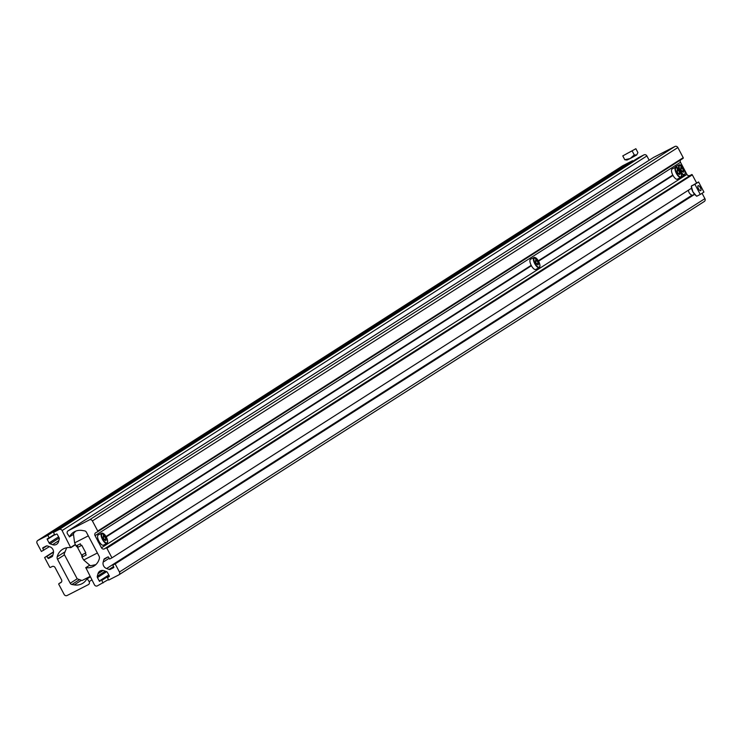 <?xml version="1.0" encoding="UTF-8"?>
<svg xmlns="http://www.w3.org/2000/svg" width="742" height="742" viewBox="0 0 742 742"><rect width="100%" height="100%" fill="white"/><g stroke="black" fill="none" stroke-linecap="round" stroke-linejoin="round"><path stroke-width="1.11" d="M692.601 195.359L692.045 195.165A5.157 4.767 57.5 0 1 688.465 190.165M109.352 576.284L107.386 577.536L108.722 580.068L118.627 574.994A2.291 2.115 57.5 0 0 119.443 572.008L115.158 563.911L112.803 565.116L113.767 566.944A0.575 0.529 -122.5 0 1 113.563 567.686L110.317 569.355A1.716 1.586 -122.5 0 1 109.083 569.42L106.598 568.53A5.157 4.767 57.5 0 1 103.184 562.093L109.176 558.272M106.032 536.485L531.189 265.339M106.134 536.661L531.291 265.525M106.254 536.883L531.402 265.738M98.881 541.048L98.148 541.512L95.041 535.65A2.291 2.115 57.5 0 1 95.857 532.654L97.554 531.782A0.575 0.529 57.5 0 1 97.554 531.782A0.575 0.529 57.5 0 0 97.758 531.04L92.398 520.921A2.291 2.115 57.5 0 0 89.448 519.864L68.218 530.743A2.291 2.115 57.5 0 0 67.401 533.73L69.498 536.818A13.746 12.716 57.5 0 1 73.708 532.162A13.746 12.716 57.5 0 1 82.325 530.484L84.653 530.882A2.291 2.115 57.5 0 1 86.341 532.125L99.02 556.073A3.432 3.181 57.5 0 1 99.345 558.578A13.746 12.716 -122.5 0 1 94.113 565.961A13.746 12.716 -122.5 0 1 85.849 567.695L89.745 565.209M538.442 260.961L672.892 175.214M538.34 260.776L672.79 175.029M98.148 541.512L98.974 541.233A5.723 2.161 -117.1 0 1 98.204 534.982L101.7 533.192A5.723 2.161 -117.1 0 1 102.906 533.331M538.562 261.175L673.003 175.437M99.094 541.447L98.065 541.808M98.361 541.92L101.469 547.782A2.291 2.115 -122.5 0 0 104.427 548.839L691.572 174.593A0.575 0.529 -122.5 0 1 692.314 174.862L696.608 182.968M684.263 169.389L686.916 174.407A2.291 2.115 -122.5 0 0 689.874 175.464M95.041 535.65L680.488 162.275L683.521 167.998M653.359 157.573A2.291 2.115 57.5 0 1 653.665 157.369L674.895 146.499A2.291 2.115 57.5 0 1 677.854 147.547L683.206 157.666A0.575 0.529 57.5 0 1 683.002 158.417L97.629 531.736M108.443 579.539L97.397 585.865A2.291 2.115 -122.5 0 1 94.447 584.817L85.849 567.695M103.064 582.971L101.719 580.439L109.167 575.69M101.719 580.439L109.083 575.532M107.386 577.536L109.083 576.673A0.575 0.529 57.5 0 0 109.287 575.922L107.442 572.444A1.716 1.586 57.5 0 0 106.458 571.581L103.982 570.691A5.157 4.767 57.5 0 0 97.972 573.77L97.285 576.274A1.716 1.586 -122.5 0 0 97.443 577.564L99.289 581.042A0.575 0.529 -122.5 0 0 100.022 581.311M119.443 572.008L704.9 198.633A2.291 2.115 57.5 0 1 704.084 201.62L118.943 574.79M704.9 198.633L702.062 193.272M115.158 563.911L694.633 194.358M112.803 565.116L694.466 194.163M691.563 188.199L111.949 557.845L109.593 559.051L108.629 557.233A0.575 0.529 57.5 0 0 107.887 556.964L104.641 558.633A1.716 1.586 57.5 0 0 103.871 559.589L103.184 562.093M111.949 557.845L106.857 548.236A0.575 0.529 -122.5 0 0 106.125 547.967L104.427 548.839M680.488 162.275A2.291 2.115 57.5 0 1 680.535 159.994M681.434 176.308A5.723 2.161 -117.1 0 1 680.831 177.375L677.344 179.165A5.723 2.161 -117.1 0 1 672.901 175.233A5.723 2.161 -117.1 0 1 672.122 168.972L675.61 167.182A5.723 2.161 -117.1 0 1 676.815 167.312M677.205 169.677L678.624 170.419L679.922 172.867L679.802 174.583L678.383 173.851L677.084 171.393L677.205 169.677M677.094 171.281L678.522 170.549L677.196 169.853M678.271 173.647L679.755 172.877L678.624 170.419M679.644 174.5L679.922 172.867M675.257 167.367A5.723 2.161 -117.1 0 1 675.786 166.635L679.273 164.845A5.723 2.161 -117.1 0 1 680.479 164.974M680.868 167.34L682.288 168.082L683.586 170.53L683.465 172.246L682.046 171.513L680.748 169.055L680.868 167.34M680.757 168.944L682.186 168.211L680.859 167.516M681.935 171.309L683.428 170.549L682.288 168.082M683.308 172.172L683.586 170.53M539.833 266.619A5.723 2.161 -117.1 0 1 539.23 267.677L535.743 269.467A5.723 2.161 -117.1 0 1 531.3 265.543A5.723 2.161 -117.1 0 1 530.521 259.273L534.008 257.483A5.723 2.161 -117.1 0 1 535.223 257.622M535.603 259.988L537.023 260.72L538.321 263.178L538.2 264.894L536.781 264.152L535.483 261.703L535.603 259.988M535.492 261.583L536.92 260.85L535.594 260.164M536.67 263.948L538.163 263.187L537.023 260.72M538.043 264.811L538.321 263.178M80.349 543.867L76.046 545.927L76.992 546.826L77.632 546.307M82.501 555.545L81.768 555.767L81.982 557.131A57.255 21.648 -117.1 0 0 83.707 560.006L97.388 552.994M85.209 553.198A57.255 21.648 62.9 0 0 86.23 554.96L81.982 557.131M88.317 535.854L74.627 542.866L73.375 533.6L75.573 531.198M76.046 545.927A57.255 21.648 -117.1 0 1 74.627 542.866M80.294 543.756A57.255 21.648 62.9 0 0 81.193 545.602M95.829 564.625L90.422 565.794L83.707 560.006M85.822 552.883L81.796 545.296L77.558 547.466L81.574 555.062L85.822 552.883M107.516 542.328A5.723 2.161 -117.1 0 1 106.922 543.385L103.426 545.175A5.723 2.161 -117.1 0 1 98.983 541.243M105.893 540.603L104.474 539.861L103.175 537.412L103.296 535.696L104.715 536.429L106.013 538.877L105.893 540.603M105.735 540.519L105.846 538.896L104.613 536.559L103.277 535.872M104.362 539.657L106.013 538.877M103.184 537.291L104.715 536.429M700.318 187.615A2.82 1.067 -117.1 0 1 700.698 190.694A2.82 1.067 -117.1 0 1 698.51 188.765A2.82 1.067 -117.1 0 1 698.129 185.685A2.82 1.067 -117.1 0 1 700.318 187.615M695.551 195.22A5.723 2.161 -117.1 0 1 695.18 194.914A5.723 2.161 -117.1 0 1 692.861 191.779A5.723 2.161 -117.1 0 1 691.488 187.707A5.723 2.161 -117.1 0 1 691.451 187.123M700.263 194.423L696.673 196.259L692.861 191.779L691.312 186.14L698.565 181.966L703.926 192.085L700.263 194.423L694.902 184.304L698.565 181.966M691.488 187.707L691.312 186.131L694.902 184.304M691.312 186.14L692.017 185.556M53.535 551.816L44.603 557.539L49.695 567.148A0.575 0.529 -122.6 0 0 50.428 567.407L52.135 566.536A2.291 2.115 -122.6 0 1 55.093 567.593L61.521 579.734A2.291 2.115 57.4 0 1 60.705 582.72L61.02 582.516M649.167 160.235L646.894 155.941A2.291 2.115 -122.6 0 0 643.935 154.883L638.268 157.786L53.48 532.413L59.147 529.51A2.291 2.115 -122.6 0 1 62.105 530.567L70.703 547.679A13.746 12.716 -122.6 0 0 62.421 549.432A13.746 12.716 -122.6 0 0 57.208 556.797A3.432 3.181 57.4 0 0 57.533 559.301L70.221 583.249A2.291 2.115 57.4 0 0 71.909 584.492L74.228 584.891A13.746 12.716 57.4 0 0 82.872 583.193A13.746 12.716 57.4 0 0 87.064 578.556L89.161 581.645A2.291 2.115 57.4 0 1 88.344 584.631L67.123 595.501A2.291 2.115 57.4 0 1 64.155 594.453L58.803 584.334A0.575 0.529 57.4 0 1 59.008 583.592L60.705 582.72M53.48 532.413L54.825 534.945L56.522 534.073A0.575 0.529 -122.6 0 1 57.264 534.333L59.11 537.82A1.716 1.586 -122.6 0 1 59.258 539.1L58.572 541.614A5.157 4.767 57.4 0 1 52.571 544.684L58.831 540.677M49.389 546.65L41.385 551.473L37.1 543.376A2.291 2.115 57.4 0 1 37.916 540.389L47.822 535.316L49.167 537.839L47.46 538.711A0.575 0.529 57.4 0 0 47.256 539.462L49.102 542.94A1.716 1.586 57.4 0 0 50.085 543.803L52.571 544.684M49.167 537.839L54.537 534.398M47.822 535.316L632.611 160.68L632.898 161.227M622.38 165.958A2.291 2.115 57.4 0 1 622.705 165.754L632.611 160.68M43.75 550.258L42.786 548.44L46.792 545.871M44.603 557.539L46.959 556.333L47.924 558.151A0.575 0.529 57.4 0 0 48.666 558.411L51.912 556.75A1.716 1.586 57.4 0 0 52.682 555.795L53.359 553.282A5.157 4.767 57.4 0 0 49.955 546.845L47.469 545.964A1.716 1.586 -122.6 0 0 46.236 546.029L42.98 547.698A0.575 0.529 -122.6 0 0 42.786 548.44M46.959 556.333L53.535 552.113M70.221 583.249L77.177 578.797L64.1 554.116L66.715 547.754M77.168 578.788L82.056 580.532L90.014 576.451M631.646 151.127L626.832 153.631L631.646 151.127M624.81 159.753L630.171 158.547L626.953 160.059L624.81 159.753L622.779 155.903L635.866 148.725L637.907 152.574L636.719 154.957L630.171 158.547L634.252 154.92L632.212 151.071M634.252 154.92L636.719 154.957M622.779 155.903L635.866 148.725M101.469 547.782L686.916 174.407M89.448 519.864L674.895 146.499M92.398 520.921L677.854 147.547M68.218 530.743L653.665 157.369M69.498 536.818L73.467 534.286M99.289 581.042L108.786 574.985M97.443 577.564L106.681 571.674M97.285 576.274L105.308 571.164M97.972 573.77L103.138 570.477M110.317 569.355L113.832 567.111M109.083 569.42L113.563 566.563M106.598 568.53L692.045 195.165M103.871 559.589L108.063 556.917M106.857 548.236L692.314 174.862M106.125 547.967L691.572 174.593M97.758 531.04L683.206 157.666M680.228 171.031A5.38 2.031 62.9 0 0 675.99 167.377A5.38 2.031 62.9 0 0 676.778 173.229A5.38 2.031 62.9 0 0 681.017 176.884A5.38 2.031 62.9 0 0 680.228 171.031L675.61 167.182A5.723 2.161 -117.1 0 0 676.389 173.442A5.723 2.161 -117.1 0 0 680.831 177.375L681.601 175.186L680.247 171.022M683.892 168.694A5.38 2.031 62.9 0 0 679.653 165.039A5.38 2.031 62.9 0 0 680.442 170.892A5.38 2.031 62.9 0 0 684.681 174.546A5.38 2.031 62.9 0 0 683.892 168.694M679.32 169.51A5.723 2.161 -117.1 0 1 679.273 164.845L683.911 168.684L685.265 172.849L684.495 175.038A5.723 2.161 -117.1 0 1 680.971 172.617M685.098 173.98A5.723 2.161 -117.1 0 1 684.495 175.038L681.462 176.587M538.627 261.342A5.38 2.031 62.9 0 0 534.388 257.687A5.38 2.031 62.9 0 0 535.177 263.54A5.38 2.031 62.9 0 0 539.415 267.194A5.38 2.031 62.9 0 0 538.627 261.342L534.008 257.483A5.723 2.161 -117.1 0 0 534.787 263.753A5.723 2.161 -117.1 0 0 539.23 267.677L540 265.497L538.646 261.323M102.869 539.239A5.38 2.031 62.9 0 0 107.108 542.903A5.38 2.031 62.9 0 0 106.31 537.05A5.38 2.031 62.9 0 0 102.071 533.396A5.38 2.031 62.9 0 0 102.869 539.239M106.922 543.385A5.723 2.161 -117.1 0 1 102.479 539.462A5.723 2.161 -117.1 0 1 101.7 533.192L106.338 537.032L107.683 541.178L106.922 543.385M89.161 581.645L91.85 579.919M87.537 578.574L90.227 576.859M87.278 578.417L90.097 576.608M74.228 584.891L81.397 580.3M71.909 584.492L79.505 579.623M57.533 559.301L64.489 554.849M57.208 556.797L65.064 551.77M70.982 547.503L75.443 544.647M70.963 547.281L75.359 544.461M62.105 530.567L646.894 155.941M59.147 529.51L643.935 154.883M50.085 543.803L59.184 537.978M49.102 542.94L58.599 536.856M47.256 539.462L54.695 534.694M37.916 540.389L622.705 165.754M48.666 558.411L52.663 555.851M47.924 558.151L52.905 554.96M59.008 583.592L61.484 582.006L58.961 583.611M68.051 530.836L653.507 157.462M69.405 536.92L73.467 534.323M85.673 567.732L89.699 565.172M118.794 574.902L704.241 201.527M97.592 531.764L683.048 158.389M77.622 546.511L76.992 546.826M82.362 555.47L81.768 555.767M695.18 194.914L696.274 195.907M87.148 578.454L90.088 576.58M70.88 547.642L75.471 544.702M37.749 540.482L622.538 165.856"/></g></svg>
